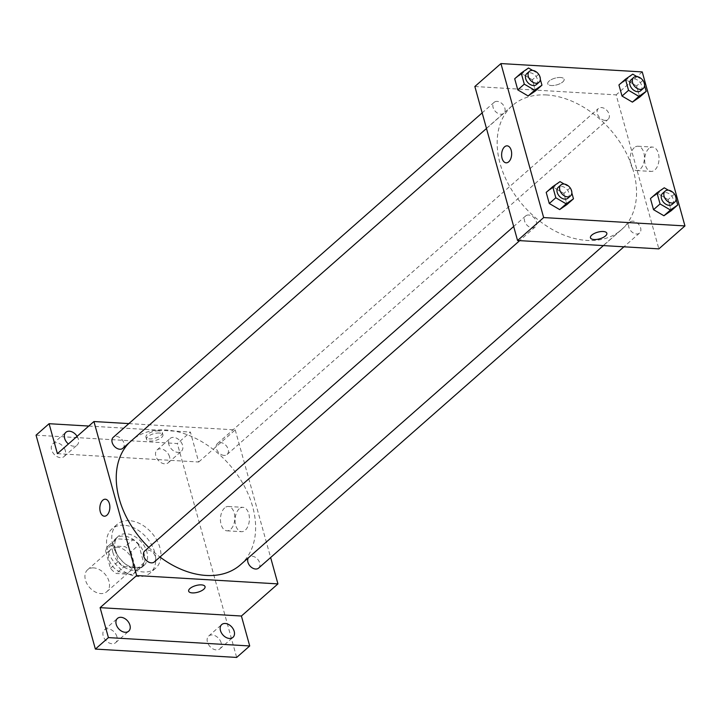 <?xml version="1.0" encoding="UTF-8"?>
<svg xmlns="http://www.w3.org/2000/svg" width="721" height="721" viewBox="0 0 721 721"><rect width="100%" height="100%" fill="white"/><g stroke="black" fill="none" stroke-linecap="round" stroke-linejoin="round"><path stroke-width="0.54" stroke-dasharray="3.6 2.7" d="M93.667 567.896A14.582 10.193 48.7 0 0 87.592 569.779A14.582 10.193 48.7 0 0 89.566 587.462A14.582 10.193 48.7 0 0 106.852 591.68A14.582 10.193 48.7 0 0 107.402 577.566A14.582 10.193 48.7 0 0 93.667 567.896M117.144 547.239A14.582 10.193 48.7 0 0 111.079 549.132A14.582 10.193 48.7 0 0 113.053 566.805A14.582 10.193 48.7 0 0 130.339 571.023A14.582 10.193 48.7 0 0 130.889 556.918A14.582 10.193 48.7 0 0 117.144 547.239M130.97 551.826L135.963 569.833A18.818 13.158 48.7 0 1 133.133 574.204A18.818 13.158 48.7 0 1 132.826 574.466L116.297 573.492A18.818 13.158 48.7 0 1 110.448 568.328L105.455 550.321A18.818 13.158 48.7 0 1 108.276 545.95A18.818 13.158 48.7 0 1 108.592 545.689L125.112 546.662A18.818 13.158 48.7 0 1 130.97 551.826L138.792 544.941L143.785 562.948L135.963 569.833M110.448 568.328L118.271 561.443L113.278 543.436L105.455 550.321M108.592 545.689L116.414 538.803L132.943 539.777L125.112 546.662M116.414 538.803A18.818 13.158 48.7 0 0 116.108 539.065A18.818 13.158 48.7 0 0 113.278 543.436M118.271 561.443A18.818 13.158 48.7 0 0 124.129 566.607L116.297 573.492M143.785 562.948A18.818 13.158 48.7 0 1 140.965 567.328A18.818 13.158 48.7 0 1 140.649 567.589L124.129 566.607M138.792 544.941A18.818 13.158 48.7 0 0 132.943 539.777M112.837 552.268A19.44 13.591 -131.3 0 1 115.693 538.596A19.44 13.591 -131.3 0 1 138.738 544.22A19.44 13.591 -131.3 0 1 141.37 567.788A19.44 13.591 -131.3 0 1 125.454 567.923A19.44 13.591 -131.3 0 1 112.837 552.268M115.441 549.97A19.44 13.591 48.7 0 0 128.059 565.625A19.44 13.591 48.7 0 0 143.984 565.498A19.44 13.591 48.7 0 0 144.714 546.68A19.44 13.591 48.7 0 0 126.4 533.783A19.44 13.591 48.7 0 0 118.307 536.298A19.44 13.591 48.7 0 0 115.441 549.97M140.649 567.589L132.826 574.466M124.021 525.23A29.164 20.386 48.7 0 0 111.881 528.998A29.164 20.386 48.7 0 0 115.829 564.363A29.164 20.386 48.7 0 0 150.401 572.798A29.164 20.386 48.7 0 0 151.5 544.571A29.164 20.386 48.7 0 0 124.021 525.23M129.239 520.643A29.164 20.386 48.7 0 0 117.099 524.41A29.164 20.386 48.7 0 0 121.047 559.775A29.164 20.386 48.7 0 0 155.619 568.202A29.164 20.386 48.7 0 0 156.718 539.984A29.164 20.386 48.7 0 0 129.239 520.643M221.158 642.844A8.508 5.948 48.7 0 0 215.642 635.994A8.508 5.948 48.7 0 0 208.675 636.057A8.508 5.948 48.7 0 0 209.82 646.367A8.508 5.948 48.7 0 0 219.905 648.828A8.508 5.948 48.7 0 0 221.158 642.844M169.552 456.754A8.508 5.948 48.7 0 0 164.028 449.904A8.508 5.948 48.7 0 0 157.061 449.958A8.508 5.948 48.7 0 0 158.214 460.277A8.508 5.948 48.7 0 0 168.299 462.729A8.508 5.948 48.7 0 0 169.552 456.754M65.305 450.589A8.508 5.948 48.7 0 0 59.78 443.739A8.508 5.948 48.7 0 0 52.813 443.794A8.508 5.948 48.7 0 0 53.967 454.104A8.508 5.948 48.7 0 0 64.052 456.564A8.508 5.948 48.7 0 0 65.305 450.589M116.91 636.679A8.508 5.948 48.7 0 0 111.385 629.83A8.508 5.948 48.7 0 0 104.419 629.884A8.508 5.948 48.7 0 0 105.572 640.203A8.508 5.948 48.7 0 0 115.657 642.654A8.508 5.948 48.7 0 0 116.91 636.679M36.05 435.178L177.348 443.541L236.668 657.435M77.102 436.322A8.508 5.948 -131.3 0 1 78.346 439.116A8.508 5.948 -131.3 0 1 77.093 445.091A8.508 5.948 -131.3 0 1 68.396 443.974M168.858 444.469A8.508 5.948 -131.3 0 1 170.111 438.485A8.508 5.948 -131.3 0 1 177.078 438.431A8.508 5.948 -131.3 0 1 182.593 445.281A8.508 5.948 -131.3 0 1 181.341 451.256A8.508 5.948 -131.3 0 1 174.374 451.319A8.508 5.948 -131.3 0 1 168.858 444.469M57.401 453.653L198.699 462.008L190.398 432.068L177.348 443.541M88.782 426.057L190.398 432.068M128.87 423.597L235.226 429.887L198.699 462.008M235.226 429.887L270.627 557.531M239.255 508.783A12.185 7.165 -86.6 0 0 235.145 522.274A12.185 7.165 -86.6 0 0 241.517 531.683A12.185 7.165 -86.6 0 0 249.385 519.931A12.185 7.165 -86.6 0 0 242.95 507.341A12.185 7.165 -86.6 0 0 239.255 508.783M240.499 564.75A82.618 57.77 48.7 0 0 243.608 484.791A82.618 57.77 48.7 0 0 165.767 429.986A82.618 57.77 48.7 0 0 131.366 440.666A82.618 57.77 48.7 0 0 129.23 442.694M148.778 547.419A82.618 57.77 48.7 0 0 159.963 557.009M258.623 568.085A7.291 5.101 48.7 0 0 258.902 561.028A7.291 5.101 48.7 0 0 252.035 556.188A7.291 5.101 48.7 0 0 248.997 557.135A7.291 5.101 48.7 0 0 248.412 557.793M122.867 448.291A7.291 5.101 48.7 0 0 123.138 441.234A7.291 5.101 48.7 0 0 116.27 436.394A7.291 5.101 48.7 0 0 113.242 437.341M154.375 561.911A7.291 5.101 48.7 0 0 154.654 554.855A7.291 5.101 48.7 0 0 147.787 550.024A7.291 5.101 48.7 0 0 144.75 550.961M224.078 455.402A7.291 5.101 -131.3 0 1 217.21 450.562A7.291 5.101 -131.3 0 1 217.49 443.505A7.291 5.101 -131.3 0 1 226.133 445.614A7.291 5.101 -131.3 0 1 227.115 454.455A7.291 5.101 -131.3 0 1 224.078 455.402M158.71 430.87A8.508 3.461 164.5 0 0 149.842 432.825A8.508 3.461 164.5 0 0 145.948 437.16A8.508 3.461 164.5 0 0 155.069 438.224A8.508 3.461 164.5 0 0 162.333 432.609A8.508 3.461 164.5 0 0 158.71 430.87M159.305 433.024A8.508 3.461 164.5 0 0 150.437 434.979A8.508 3.461 164.5 0 0 146.543 439.314A8.508 3.461 164.5 0 0 155.664 440.378A8.508 3.461 164.5 0 0 162.937 434.772A8.508 3.461 164.5 0 0 159.305 433.024M188.659 591.166L188.659 591.166A8.508 3.461 -15.5 0 1 195.923 585.551A8.508 3.461 -15.5 0 1 205.043 586.615L205.043 586.624M224.655 507.917A12.185 7.165 -86.6 0 0 220.536 521.409A12.185 7.165 -86.6 0 0 226.917 530.818A12.185 7.165 -86.6 0 0 234.785 519.066A12.185 7.165 -86.6 0 0 228.35 506.475A12.185 7.165 -86.6 0 0 224.655 507.917M105.347 499.22L105.347 499.22A8.508 5.002 93.4 0 1 109.835 508.008A8.508 5.002 93.4 0 1 104.347 516.2L104.347 516.2M546.689 94.965A82.618 57.77 48.7 0 0 512.289 105.654A82.618 57.77 48.7 0 0 523.473 205.846A82.618 57.77 48.7 0 0 621.421 229.729A82.618 57.77 48.7 0 0 624.53 149.77A82.618 57.77 48.7 0 0 546.689 94.965M605 120.38A7.291 5.101 -131.3 0 1 598.133 115.54A7.291 5.101 -131.3 0 1 598.412 108.492A7.291 5.101 -131.3 0 1 607.055 110.601A7.291 5.101 -131.3 0 1 608.037 119.434A7.291 5.101 -131.3 0 1 605 120.38M528.7 215.002A7.291 5.101 48.7 0 0 525.672 215.949A7.291 5.101 48.7 0 0 526.654 224.79A7.291 5.101 48.7 0 0 535.297 226.89A7.291 5.101 48.7 0 0 535.577 219.842A7.291 5.101 48.7 0 0 528.7 215.002M497.193 101.382A7.291 5.101 48.7 0 0 494.155 102.319A7.291 5.101 48.7 0 0 495.147 111.16A7.291 5.101 48.7 0 0 503.79 113.269A7.291 5.101 48.7 0 0 504.06 106.212A7.291 5.101 48.7 0 0 497.193 101.382M632.957 221.167A7.291 5.101 48.7 0 0 629.92 222.113A7.291 5.101 48.7 0 0 630.902 230.954A7.291 5.101 48.7 0 0 639.545 233.063A7.291 5.101 48.7 0 0 639.824 226.006A7.291 5.101 48.7 0 0 632.957 221.167M474.851 86.511L616.149 94.866L658.859 248.871M650.45 198.563L657.741 193.525L668.115 199.609L671.197 210.721L668.115 199.609L657.741 193.525L650.45 198.563M514.695 78.769L521.986 73.731L532.35 79.815L535.433 90.927L532.35 79.815L521.986 73.731L514.695 78.769M546.203 192.39L553.494 187.361L563.867 193.435L566.949 204.557L563.867 193.435L553.494 187.361L546.203 192.39M618.942 84.934L626.234 79.905L636.607 85.979L639.689 97.101L636.607 85.979L626.234 79.905L618.942 84.934M642.24 71.92L616.149 94.866M648.882 148.517A12.185 7.165 -86.6 0 0 644.763 162.009A12.185 7.165 -86.6 0 0 651.135 171.418A12.185 7.165 -86.6 0 0 659.003 159.674A12.185 7.165 -86.6 0 0 652.577 147.084A12.185 7.165 -86.6 0 0 648.882 148.517M560.496 77.489A8.508 3.461 164.5 0 0 551.637 79.445A8.508 3.461 164.5 0 0 547.735 83.78A8.508 3.461 164.5 0 0 556.855 84.844A8.508 3.461 164.5 0 0 564.128 79.238A8.508 3.461 164.5 0 0 560.496 77.489A8.508 3.461 164.5 0 0 551.637 79.445A8.508 3.461 164.5 0 0 547.744 83.789A8.508 3.461 164.5 0 0 556.864 84.844A8.508 3.461 164.5 0 0 564.128 79.238A8.508 3.461 164.5 0 0 560.505 77.498M590.445 237.786L590.445 237.786A8.508 3.461 -15.5 0 1 597.718 232.18A8.508 3.461 -15.5 0 1 606.839 233.244L606.839 233.244M634.282 147.661A12.185 7.165 -86.6 0 0 630.163 161.153A12.185 7.165 -86.6 0 0 636.535 170.553A12.185 7.165 -86.6 0 0 644.403 158.809A12.185 7.165 -86.6 0 0 637.977 146.219A12.185 7.165 -86.6 0 0 634.282 147.661M507.142 145.84L507.142 145.84A8.508 5.002 93.4 0 1 511.631 154.627A8.508 5.002 93.4 0 1 506.142 162.82L506.133 162.82M643.366 81.112L644.583 85.511M636.886 76.588L642.483 79.869M640.654 90.756A7.291 5.101 48.7 0 0 640.924 83.699A7.291 5.101 48.7 0 0 634.056 78.859A7.291 5.101 48.7 0 0 631.019 79.806M632.75 74.164L626.234 79.905M643.123 80.247L636.607 85.979M674.874 194.742L676.1 199.131M668.394 190.209L674 193.498M672.161 204.376A7.291 5.101 48.7 0 0 672.432 197.32A7.291 5.101 48.7 0 0 665.564 192.489A7.291 5.101 48.7 0 0 662.536 193.426M664.266 187.793L657.741 193.525M674.64 193.868L668.115 199.609M539.119 74.948L540.335 79.346M532.63 70.415L538.236 73.704M536.397 84.591A7.291 5.101 48.7 0 0 536.676 77.535A7.291 5.101 48.7 0 0 529.809 72.695A7.291 5.101 48.7 0 0 526.772 73.641M528.502 67.999L521.986 73.731M538.875 74.074L532.35 79.815M570.626 188.569L571.843 192.967M564.146 184.044L569.752 187.325M567.914 198.212A7.291 5.101 48.7 0 0 568.184 191.155A7.291 5.101 48.7 0 0 561.317 186.315A7.291 5.101 48.7 0 0 558.279 187.262M560.019 181.62L553.494 187.361M570.383 187.703L563.867 193.435M106.852 591.68L130.339 571.023M87.592 569.779L111.079 549.132M118.307 536.298L115.693 538.596M143.984 565.498L141.37 567.788M140.965 567.328L133.133 574.204M116.108 539.065L108.276 545.95M117.099 524.41L111.881 528.998M155.619 568.202L150.401 572.798M115.657 642.654L128.698 631.181M104.419 629.884L117.469 618.411M64.052 456.564L77.093 445.091M52.813 443.794L65.863 432.321M168.299 462.729L181.341 451.256M157.061 449.958L170.111 438.485M219.905 648.828L232.955 637.355M208.675 636.057L221.717 624.575M162.937 434.772L162.333 432.609M146.543 439.314L145.948 437.16M226.917 530.818L241.517 531.683M228.35 506.475L242.95 507.341M512.289 105.654L131.366 440.666M621.421 229.729L603.387 245.591M227.115 454.455L608.037 119.434M217.49 443.505L598.412 108.492M525.672 215.949L513.667 226.502M535.297 226.89L519.67 240.643M494.155 102.319L482.16 112.873M503.79 113.269L486.486 128.482M629.92 222.113L248.997 557.135M639.545 233.063L623.917 246.807M636.535 170.553L651.135 171.418M637.977 146.219L652.577 147.084"/><path stroke-width="1.08" d="M270.627 557.531L277.936 583.893L241.409 616.022L249.718 645.962L236.668 657.435L95.37 649.08L36.05 435.178L49.091 423.705L88.782 426.057M249.718 645.962L108.411 637.607L95.37 649.08M108.411 637.607L100.111 607.659L136.639 575.538L93.928 421.524L57.401 453.653L49.091 423.705M104.347 516.2A8.508 5.002 93.4 0 1 99.904 509.639A8.508 5.002 93.4 0 1 102.77 500.221A8.508 5.002 93.4 0 1 105.347 499.22A8.508 5.002 93.4 0 1 109.835 508.008A8.508 5.002 93.4 0 1 104.347 516.2A8.508 5.002 93.4 0 1 99.895 509.639A8.508 5.002 93.4 0 1 102.77 500.221A8.508 5.002 93.4 0 1 105.347 499.22M68.396 443.974A8.508 5.948 -131.3 0 1 64.611 438.296A8.508 5.948 -131.3 0 1 65.863 432.321A8.508 5.948 -131.3 0 1 77.102 436.322M220.464 630.56A8.508 5.948 -131.3 0 1 221.717 624.575A8.508 5.948 -131.3 0 1 228.683 624.521A8.508 5.948 -131.3 0 1 234.208 631.371A8.508 5.948 -131.3 0 1 232.955 637.355A8.508 5.948 -131.3 0 1 225.988 637.409A8.508 5.948 -131.3 0 1 220.464 630.56M116.216 624.395A8.508 5.948 -131.3 0 1 117.469 618.411A8.508 5.948 -131.3 0 1 124.436 618.357A8.508 5.948 -131.3 0 1 129.951 625.206A8.508 5.948 -131.3 0 1 128.698 631.181A8.508 5.948 -131.3 0 1 121.741 631.245A8.508 5.948 -131.3 0 1 116.216 624.395M241.409 616.022L100.111 607.659M129.23 442.694A82.618 57.77 48.7 0 0 148.778 547.419M159.963 557.009A82.618 57.77 48.7 0 0 240.499 564.75L603.387 245.591M277.936 583.893L136.639 575.538M93.928 421.524L128.87 423.597M248.412 557.793A7.291 5.101 48.7 0 0 250.412 566.427A7.291 5.101 48.7 0 0 258.623 568.085L623.917 246.807M482.16 112.873L113.242 437.341A7.291 5.101 48.7 0 0 114.224 446.182A7.291 5.101 48.7 0 0 122.867 448.291L486.486 128.482M513.667 226.502L144.75 550.961A7.291 5.101 48.7 0 0 145.732 559.802A7.291 5.101 48.7 0 0 154.375 561.911L519.67 240.643M205.043 586.615A8.508 3.461 -15.5 0 1 201.15 590.959A8.508 3.461 -15.5 0 1 192.282 592.905A8.508 3.461 -15.5 0 1 188.659 591.166A8.508 3.461 -15.5 0 1 195.923 585.56A8.508 3.461 -15.5 0 1 205.043 586.624A8.508 3.461 -15.5 0 1 201.15 590.959A8.508 3.461 -15.5 0 1 192.282 592.905A8.508 3.461 -15.5 0 1 188.659 591.166M517.561 240.517L474.851 86.511L500.942 63.565L642.24 71.92L684.95 225.925L543.652 217.571L517.561 240.517L658.859 248.871L684.95 225.925M543.652 217.571L500.942 63.565M506.142 162.82A8.508 5.002 93.4 0 1 501.69 156.259A8.508 5.002 93.4 0 1 504.565 146.85A8.508 5.002 93.4 0 1 507.142 145.84A8.508 5.002 93.4 0 1 511.631 154.627A8.508 5.002 93.4 0 1 506.133 162.82A8.508 5.002 93.4 0 1 501.69 156.259A8.508 5.002 93.4 0 1 504.565 146.85A8.508 5.002 93.4 0 1 507.142 145.84M676.1 199.131L677.722 204.98L671.197 210.721L663.906 215.759L653.532 209.676L650.45 198.563L653.532 209.676L663.906 215.759L670.431 210.018L660.057 203.935L656.975 192.822L664.266 187.793L668.394 190.209M540.335 79.346L541.958 85.195L535.433 90.927L528.151 95.965L517.777 89.882L514.695 78.769L517.777 89.882L528.151 95.965L534.667 90.224L524.293 84.15L521.211 73.037L528.502 67.999L532.63 70.415M571.843 192.967L573.465 198.816L566.949 204.557L559.658 209.586L549.285 203.511L546.203 192.39L549.285 203.511L559.658 209.586L566.183 203.854L555.81 197.77L552.728 186.658L560.019 181.62L564.146 184.044M644.583 85.511L646.205 91.36L639.689 97.101L632.398 102.13L622.025 96.055L618.942 84.934L622.025 96.055L632.398 102.13L638.914 96.398L628.55 90.314L625.467 79.202L632.75 74.164L636.886 76.588M594.077 239.534A8.508 3.461 -15.5 0 1 590.445 237.786A8.508 3.461 -15.5 0 1 597.718 232.18A8.508 3.461 -15.5 0 1 606.839 233.244A8.508 3.461 -15.5 0 1 602.945 237.579A8.508 3.461 -15.5 0 1 594.077 239.534M606.839 233.244A8.508 3.461 -15.5 0 1 602.945 237.579A8.508 3.461 -15.5 0 1 594.077 239.525A8.508 3.461 -15.5 0 1 590.445 237.786M646.205 91.36L638.914 96.398M642.483 79.869L643.366 81.112M633.633 77.507L631.019 79.806A7.291 5.101 48.7 0 0 632.011 88.647A7.291 5.101 48.7 0 0 640.654 90.756L643.258 88.458A7.291 5.101 48.7 0 0 643.538 81.401A7.291 5.101 48.7 0 0 636.661 76.57A7.291 5.101 48.7 0 0 633.633 77.507A7.291 5.101 48.7 0 0 634.615 86.349A7.291 5.101 48.7 0 0 643.258 88.458M628.55 90.314L622.025 96.055M625.467 79.202L618.942 84.934M639.689 97.101L632.398 102.13M677.722 204.98L670.431 210.018M674 193.498L674.874 194.742M665.141 191.137L662.536 193.426A7.291 5.101 48.7 0 0 663.518 202.268A7.291 5.101 48.7 0 0 672.161 204.376L674.766 202.087A7.291 5.101 48.7 0 0 675.045 195.031A7.291 5.101 48.7 0 0 668.178 190.191A7.291 5.101 48.7 0 0 665.141 191.137A7.291 5.101 48.7 0 0 666.132 199.978A7.291 5.101 48.7 0 0 674.766 202.087M660.057 203.935L653.532 209.676M656.975 192.822L650.45 198.563M671.197 210.721L663.906 215.759M541.958 85.195L534.667 90.224M538.236 73.704L539.119 74.948M529.385 71.343L526.772 73.641A7.291 5.101 48.7 0 0 527.763 82.482A7.291 5.101 48.7 0 0 536.397 84.591L539.011 82.293A7.291 5.101 48.7 0 0 539.281 75.236A7.291 5.101 48.7 0 0 532.413 70.397A7.291 5.101 48.7 0 0 529.385 71.343A7.291 5.101 48.7 0 0 530.368 80.184A7.291 5.101 48.7 0 0 539.011 82.293M524.293 84.15L517.777 89.882M521.211 73.037L514.695 78.769M535.433 90.927L528.151 95.965M573.465 198.816L566.183 203.854M569.752 187.325L570.626 188.569M560.893 184.964L558.279 187.262A7.291 5.101 48.7 0 0 559.271 196.103A7.291 5.101 48.7 0 0 567.914 198.212L570.518 195.914A7.291 5.101 48.7 0 0 570.798 188.857A7.291 5.101 48.7 0 0 563.93 184.026A7.291 5.101 48.7 0 0 560.893 184.964A7.291 5.101 48.7 0 0 561.875 193.805A7.291 5.101 48.7 0 0 570.518 195.914M555.81 197.77L549.285 203.511M552.728 186.658L546.203 192.39M566.949 204.557L559.658 209.586"/></g></svg>
